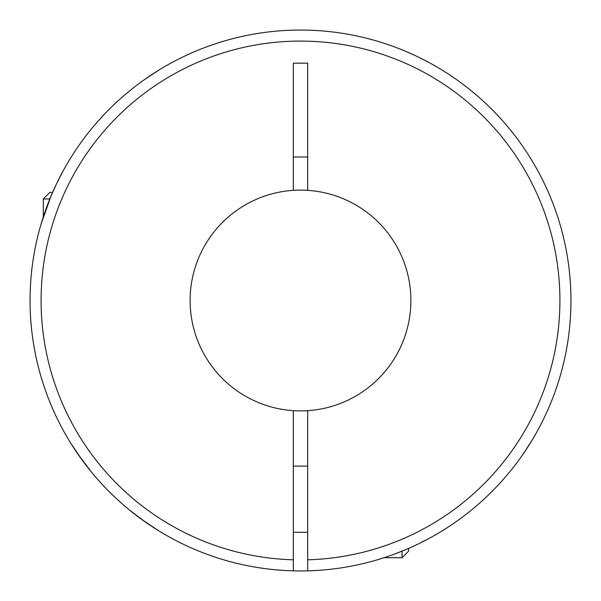 <?xml version="1.0" encoding="UTF-8"?>
<svg xmlns="http://www.w3.org/2000/svg" width="601" height="601" viewBox="0 0 601 601"><rect width="100%" height="100%" fill="white"/><g stroke="black" fill="none" stroke-linecap="round" stroke-linejoin="round"><path stroke-width="0.9" d="M144.916 521.721L129.095 509.701M91.299 471.905L77.552 453.597M77.371 453.327L73.848 448.053M81.774 459.562L70.835 443.32M72.045 445.243L69.603 441.322M96.829 478.434L98.564 480.402M100.6 482.663L101.802 483.97M42.739 218.636L42.183 220.417M41.604 222.287L41.229 223.557M41.086 224.023L51.01 196.099M51.077 195.949L56.81 183.2M56.855 183.102L63.195 170.774M145.119 79.137L159.596 69.656M159.926 69.453L162.518 67.898M160.279 69.243L149.679 76.004M293.326 190.344A110.389 110.389 0 0 0 190.111 300.5A110.389 110.389 0 0 0 293.326 410.656L293.326 570.852A270.45 270.45 0 0 0 307.674 570.852L307.674 410.656A110.389 110.389 0 0 0 410.889 300.5A110.389 110.389 0 0 0 293.326 190.344L293.326 63.165L307.674 63.165L307.674 190.344M407.741 548.781L395.188 553.837M383.273 557.968L377.443 559.771M378.713 559.396L380.583 558.817M382.364 558.261L384.107 557.705L402.054 557.705L402.054 551.162M402.054 557.705L408.68 551.079L408.68 548.375L417.8 544.19M417.898 544.145L430.226 537.805M521.863 455.881L524.996 451.321M531.757 440.721L532.155 440.067M532.043 440.255L523.463 453.567M30.05 300.5A270.45 270.45 0 0 1 300.5 30.05A270.45 270.45 0 0 1 570.95 300.5A270.45 270.45 0 0 1 307.674 570.852A270.45 270.45 0 0 0 570.95 300.5A270.45 270.45 0 0 0 300.5 30.05A270.45 270.45 0 0 0 30.05 300.5A270.45 270.45 0 0 0 293.326 570.852M52.625 192.32L49.921 192.32L43.295 198.946L49.838 198.946M293.326 156.996L307.674 156.996M293.326 410.656A110.389 110.389 0 0 0 307.674 410.656M147.681 523.636L150.843 525.77M153.142 527.28L155.787 528.978M157.868 530.285L140.867 518.813M134.384 513.923L129.335 509.896M123.325 504.832L117.03 499.198M293.326 559.809A259.414 259.414 0 0 1 41.086 300.5A259.414 259.414 0 0 1 300.5 41.086A259.414 259.414 0 0 1 559.914 300.5A259.414 259.414 0 0 1 307.674 559.809M43.295 198.946L43.295 216.893M293.326 532.313L307.674 532.313M293.326 466.083L307.674 466.083"/></g></svg>
